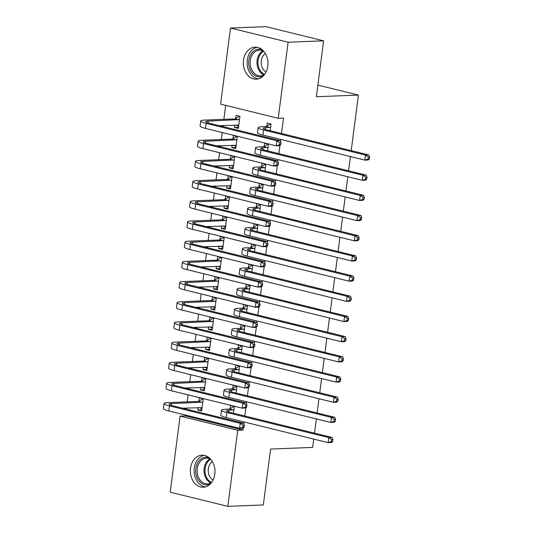 <?xml version="1.0" encoding="UTF-8"?>
<svg xmlns="http://www.w3.org/2000/svg" width="533" height="533" viewBox="0 0 533 533"><rect width="100%" height="100%" fill="white"/><g stroke="black" fill="none" stroke-linecap="round" stroke-linejoin="round"><path stroke-width="0.8" d="M267.806 66.159A16.023 12.312 87.8 0 1 256.286 79.184A16.023 12.312 87.8 0 1 243.514 60.182A16.023 12.312 87.8 0 1 255.034 47.157A16.023 12.312 87.8 0 1 267.806 66.159M214.812 474.203A16.023 12.312 87.8 0 1 203.293 487.229A16.023 12.312 87.8 0 1 190.521 468.227A16.023 12.312 87.8 0 1 202.04 455.202A16.023 12.312 87.8 0 1 214.812 474.203M225.686 105.361L223.867 119.352M223.067 125.515L222.934 126.568M222.161 132.517L221.248 139.533M220.449 145.696L220.309 146.748M219.536 152.698L218.63 159.713M217.824 165.87L217.691 166.922M216.918 172.879L216.005 179.894M215.205 186.05L215.072 187.103M214.293 193.059L213.387 200.075M212.587 206.231L212.447 207.284M211.674 213.24L210.762 220.256M209.962 226.412L209.829 227.464M209.056 233.421L208.143 240.436M207.344 246.592L207.204 247.645M206.431 253.601L205.525 260.61M204.719 266.773L204.585 267.826M203.813 273.775L202.9 280.791M202.1 286.954L201.967 288.007M201.194 293.956L200.281 300.972M199.482 307.135L199.342 308.187M198.569 314.137L197.656 321.152M196.857 327.315L196.724 328.368M195.951 334.318L195.038 341.333M194.239 347.496L194.099 348.549M193.326 354.498L192.42 361.514M191.62 367.677L191.48 368.729M190.707 374.679L189.795 381.695M188.995 387.857L188.862 388.903M188.089 394.86L187.176 401.875M186.377 408.031L186.237 409.084M185.464 415.04L185.357 415.893L180.094 416.1L237.711 430.271L227.831 506.35L170.214 492.179L180.094 416.1M220.615 104.115L230.496 28.036L288.113 42.207L278.226 118.286L220.615 104.115M288.113 42.207L323.604 40.821L265.994 26.65L230.496 28.036M323.604 40.821L316.349 96.72L358.416 95.081L317.855 85.1M358.416 95.081L351.2 150.619M350.428 156.575L348.582 170.8M347.809 176.756L345.957 190.981M345.184 196.937L343.339 211.161M342.566 217.118L340.72 231.342M339.947 237.292L338.095 251.523M337.322 257.472L335.477 271.703M334.704 277.653L332.858 291.884M332.086 297.834L330.233 312.065M329.461 318.014L327.615 332.246M326.842 338.195L324.99 352.42M324.217 358.376L322.372 372.6M321.599 378.557L319.753 392.781M318.981 398.737L317.128 412.962M316.355 418.918L314.51 433.142M313.737 439.099L312.651 447.42L270.584 449.066L263.322 504.964L227.831 506.35M235.879 147.494L231.842 147.654L235.733 148.607L237.305 136.501L233.414 135.542L232.988 138.82M231.842 147.654L232.155 145.236M267.579 150.879L268.452 144.163L264.555 143.204L264.135 146.482M230.636 187.856L226.598 188.009L230.496 188.968L232.068 176.863L228.171 175.903L227.751 179.181M226.598 188.009L226.918 185.597M262.336 191.24L263.209 184.525L259.318 183.565L258.891 186.843M225.399 228.217L221.362 228.371L225.252 229.33L226.825 217.224L222.934 216.265L222.508 219.543M221.362 228.371L221.675 225.959M257.093 231.595L257.965 224.879L254.074 223.927L253.648 227.198M220.156 268.572L216.118 268.732L220.009 269.691L221.581 257.586L217.691 256.626L217.264 259.897M216.118 268.732L216.431 266.313M251.856 271.957L252.722 265.241L248.831 264.288L248.405 267.559M214.912 308.933L210.875 309.093L214.766 310.053L216.338 297.94L212.447 296.988L212.021 300.259M210.875 309.093L211.188 306.675M246.612 312.318L247.485 305.602L243.588 304.643L243.168 307.921M209.669 349.295L205.631 349.455L209.529 350.414L211.101 338.302L207.204 337.342L206.777 340.62M205.631 349.455L205.945 347.036M241.369 352.679L242.242 345.964L238.351 345.004L237.925 348.282M204.432 389.656L200.395 389.816L204.286 390.769L205.858 378.663L201.967 377.704L201.541 380.982M200.395 389.816L200.708 387.398M236.126 393.041L236.998 386.325L233.108 385.366L232.681 388.644M185.357 415.893L242.968 430.064L243.248 427.906M243.781 423.828L244.021 421.949M244.794 415.993L245.866 407.725M246.399 403.648L246.646 401.769M247.419 395.819L248.491 387.551M249.018 383.467L249.264 381.588M250.037 375.638L251.11 367.37M251.643 363.286L251.882 361.407M252.655 355.458L253.735 347.19M254.261 343.105L254.507 341.227M255.28 335.277L256.353 327.009M256.886 322.925L257.126 321.046M257.899 315.096L258.971 306.828M259.504 302.744L259.751 300.865M260.524 294.916L261.596 286.647M262.123 282.563L262.369 280.691M263.142 274.735L264.215 266.467M264.748 262.383L264.988 260.51M265.76 254.554L266.84 246.286M267.366 242.202L267.613 240.33M268.385 234.373L269.458 226.105M269.984 222.021L270.231 220.149M271.004 214.193L272.077 205.925M272.61 201.847L272.849 199.968M273.629 194.012L274.702 185.744M275.228 181.666L275.474 179.788M276.247 173.831L277.32 165.57M277.853 161.486L278.093 159.607M278.866 153.657L279.938 145.389M280.471 141.305L280.718 139.426M281.491 133.477L283.489 118.079L278.226 118.286M233.507 413.222L234.38 406.506L230.483 405.546L230.063 408.824M201.807 409.837L197.77 409.997L201.661 410.95L203.233 398.844L199.342 397.885L198.916 401.162M197.77 409.997L198.083 407.578M238.751 372.86L239.623 366.144L235.726 365.185L235.3 368.463M207.051 369.476L203.013 369.635L206.904 370.588L208.476 358.482L204.585 357.523L204.159 360.801M203.013 369.635L203.326 367.217M243.987 332.499L244.86 325.783L240.969 324.824L240.543 328.101M212.294 329.114L208.256 329.274L212.147 330.233L213.72 318.121L209.829 317.168L209.402 320.44M208.256 329.274L208.57 326.856M249.231 292.137L250.104 285.421L246.213 284.462L245.786 287.74M217.531 288.753L213.493 288.913L217.391 289.872L218.963 277.76L215.066 276.807L214.646 280.078M213.493 288.913L213.813 286.494M254.474 251.776L255.347 245.06L251.456 244.107L251.03 247.379M222.774 248.398L218.737 248.551L222.634 249.511L224.206 237.405L220.309 236.445L219.882 239.723M218.737 248.551L219.05 246.139M259.718 211.421L260.59 204.699L256.693 203.746L256.266 207.017M228.017 208.037L223.98 208.19L227.871 209.149L229.443 197.043L225.552 196.084L225.126 199.362M223.98 208.19L224.293 205.778M264.954 171.06L265.827 164.344L261.936 163.384L261.51 166.662M233.261 167.675L229.223 167.835L233.114 168.788L234.687 156.682L230.796 155.723L230.369 159.001M229.223 167.835L229.536 165.417M270.198 130.698L271.07 123.982L267.18 123.023L266.753 126.301M238.504 127.314L234.467 127.474L238.358 128.426L239.93 116.321L236.039 115.361L235.613 118.639M234.467 127.474L234.78 125.055M242.968 430.064L237.711 430.271M233.954 409.777L228.963 410.23A10.274 1.419 7.4 0 0 226.558 410.823A10.274 1.419 7.4 0 0 230.176 412.402L332.092 437.466L332.932 439.518L331.619 439.572L331.353 441.584L332.672 441.537L332.932 439.518M332.672 441.537L331.433 442.51L328.148 442.643L328.801 437.593L226.891 412.529A15.41 2.132 -172.6 0 1 221.468 410.157A15.41 2.132 -172.6 0 1 225.073 409.271L229.616 409.091L234.007 406.413M331.353 441.584L328.148 442.643L226.232 417.572A15.41 2.132 -172.6 0 1 220.815 415.2L221.468 410.157M331.619 439.572L328.801 437.593L332.092 437.466M233.507 410.05L229.616 409.091M201.927 408.931L199.469 407.525M244.087 427.239L244.354 425.221L243.035 425.274L242.775 427.293L244.087 427.239L242.855 428.219L239.57 428.345L240.223 423.302L169.454 405.893A15.41 2.132 -172.6 0 1 164.031 403.528A15.41 2.132 -172.6 0 1 167.635 402.635L198.469 401.436L202.866 398.751M202.087 407.678L182.566 408.185M202.813 402.122L171.526 403.594A10.274 1.419 7.4 0 0 169.128 404.187A10.274 1.419 7.4 0 0 172.739 405.766L243.508 423.175L244.354 425.221M242.775 427.293L239.57 428.345L168.794 410.943A15.41 2.132 -172.6 0 1 163.378 408.571L164.031 403.528M243.035 425.274L240.223 423.302L243.508 423.175M202.367 402.388L198.469 401.436M236.572 389.596L231.582 390.049A10.274 1.419 7.4 0 0 229.183 390.642A10.274 1.419 7.4 0 0 232.794 392.221L334.711 417.286L335.55 419.338L334.238 419.391L333.978 421.41L335.29 421.356L335.55 419.338M335.29 421.356L334.058 422.336L330.766 422.462L331.426 417.419L229.51 392.348A15.41 2.132 -172.6 0 1 224.087 389.976A15.41 2.132 -172.6 0 1 227.691 389.09L232.235 388.91L236.632 386.232M333.978 421.41L330.766 422.462L228.857 397.391A15.41 2.132 -172.6 0 1 223.434 395.026L224.087 389.976M334.238 419.391L331.426 417.419L334.711 417.286M236.126 389.87L232.235 388.91M239.197 369.416L234.207 369.869A10.274 1.419 7.4 0 0 231.802 370.462A10.274 1.419 7.4 0 0 235.419 372.041L337.329 397.105L338.175 399.157L336.856 399.21L336.596 401.229L337.909 401.176L338.175 399.157M337.909 401.176L336.676 402.155L333.392 402.282L334.044 397.238L232.128 372.167A15.41 2.132 -172.6 0 1 226.712 369.795A15.41 2.132 -172.6 0 1 230.309 368.909L234.853 368.736L239.25 366.051M336.596 401.229L333.392 402.282L231.475 377.211A15.41 2.132 -172.6 0 1 226.052 374.846L226.712 369.795M336.856 399.21L334.044 397.238L337.329 397.105M238.751 369.689L234.853 368.736M204.545 388.75L202.094 387.344M246.712 407.059L246.972 405.047L245.66 405.093L245.4 407.112L246.712 407.059L245.473 408.038L242.189 408.165L242.848 403.121L172.072 385.712A15.41 2.132 -172.6 0 1 166.649 383.347A15.41 2.132 -172.6 0 1 170.254 382.454L201.094 381.255L205.485 378.57M204.712 387.498L185.184 388.004M205.432 381.941L174.151 383.414A10.274 1.419 7.4 0 0 171.746 384.007A10.274 1.419 7.4 0 0 175.364 385.586L246.133 402.995L246.972 405.047M245.4 407.112L242.189 408.165L171.419 390.762A15.41 2.132 -172.6 0 1 165.996 388.39L166.649 383.347M245.66 405.093L242.848 403.121L246.133 402.995M204.985 382.208L201.094 381.255M207.17 368.57L204.712 367.164M249.331 386.885L249.597 384.866L248.278 384.913L248.018 386.931L249.331 386.885L248.098 387.857L244.814 387.984L245.466 382.941L174.697 365.531A15.41 2.132 -172.6 0 1 169.274 363.166A15.41 2.132 -172.6 0 1 172.879 362.28L203.713 361.074L208.11 358.389M207.33 367.317L187.809 367.823M208.05 361.76L176.769 363.233A10.274 1.419 7.4 0 0 174.364 363.826A10.274 1.419 7.4 0 0 177.982 365.405L248.751 382.814L249.597 384.866M248.018 386.931L244.814 387.984L174.038 370.582A15.41 2.132 -172.6 0 1 168.615 368.21L169.274 363.166M248.278 384.913L245.466 382.941L248.751 382.814M207.604 362.034L203.713 361.074M210.182 484.111A13.871 10.653 87.8 0 1 199.555 481.572A13.871 10.653 87.8 0 1 196.884 464.436A13.871 10.653 87.8 0 1 209.149 457.774M210.622 459.199A12.839 9.861 -92.2 0 0 206.504 458.213A12.839 9.861 -92.2 0 0 197.636 466.755A12.839 9.861 -92.2 0 0 200.721 480.773A12.839 9.861 -92.2 0 0 207.504 483.877A12.839 9.861 -92.2 0 0 211.534 482.572M213.1 480A10.114 7.768 87.8 0 1 211.035 478.354A10.114 7.768 87.8 0 1 212.387 461.638M204.152 455.355A15.923 12.232 -92.2 0 0 194.505 466.735A15.923 12.232 -92.2 0 0 198.556 483.131A15.923 12.232 -92.2 0 0 205.385 486.909M263.175 76.066A13.871 10.653 87.8 0 1 252.555 73.534A13.871 10.653 87.8 0 1 249.877 56.391A13.871 10.653 87.8 0 1 262.149 49.729M263.615 51.161A12.839 9.861 -92.2 0 0 259.498 50.169A12.839 9.861 -92.2 0 0 250.63 58.717A12.839 9.861 -92.2 0 0 253.715 72.728A12.839 9.861 -92.2 0 0 260.497 75.833A12.839 9.861 -92.2 0 0 264.528 74.527M266.094 71.962A10.114 7.768 87.8 0 1 264.028 70.309A10.114 7.768 87.8 0 1 265.381 53.593M257.146 47.31A15.923 12.232 -92.2 0 0 247.499 58.69A15.923 12.232 -92.2 0 0 251.549 75.086A15.923 12.232 -92.2 0 0 258.378 78.871M241.815 349.242L236.825 349.688A10.274 1.419 7.4 0 0 234.427 350.281A10.274 1.419 7.4 0 0 238.038 351.86L339.954 376.924L340.794 378.976L339.481 379.03L339.215 381.048L340.534 380.995L340.794 378.976M340.534 380.995L339.294 381.974L336.01 382.101L336.663 377.058L234.753 351.987A15.41 2.132 -172.6 0 1 229.33 349.621A15.41 2.132 -172.6 0 1 232.934 348.729L237.478 348.555L241.869 345.87M339.215 381.048L336.01 382.101L234.094 357.03A15.41 2.132 -172.6 0 1 228.677 354.665L229.33 349.621M339.481 379.03L336.663 377.058L339.954 376.924M241.369 349.508L237.478 348.555M244.434 329.061L239.45 329.507A10.274 1.419 7.4 0 0 237.045 330.1A10.274 1.419 7.4 0 0 240.656 331.679L342.572 356.75L343.412 358.796L342.099 358.849L341.84 360.868L343.152 360.814L343.412 358.796M343.152 360.814L341.92 361.794L338.628 361.92L339.288 356.877L237.372 331.806A15.41 2.132 -172.6 0 1 231.948 329.441A15.41 2.132 -172.6 0 1 235.553 328.548L240.097 328.375L244.494 325.69M341.84 360.868L338.628 361.92L236.719 336.856A15.41 2.132 -172.6 0 1 231.295 334.484L231.948 329.441M342.099 358.849L339.288 356.877L342.572 356.75M243.994 329.327L240.097 328.375M209.789 348.395L207.33 346.983M251.956 366.704L252.216 364.685L250.903 364.732L250.637 366.751L251.956 366.704L250.717 367.677L247.432 367.81L248.085 362.76L177.316 345.357A15.41 2.132 -172.6 0 1 171.893 342.986A15.41 2.132 -172.6 0 1 175.497 342.099L206.338 340.893L210.728 338.215M209.949 347.136L190.428 347.643M210.675 341.58L179.388 343.052A10.274 1.419 7.4 0 0 176.989 343.645A10.274 1.419 7.4 0 0 180.6 345.224L251.376 362.633L252.216 364.685M250.637 366.751L247.432 367.81L176.663 350.401A15.41 2.132 -172.6 0 1 171.24 348.029L171.893 342.986M250.903 364.732L248.085 362.76L251.376 362.633M210.229 341.853L206.338 340.893M212.407 328.215L209.955 326.802M254.574 346.523L254.834 344.505L253.521 344.558L253.262 346.57L254.574 346.523L253.342 347.496L250.05 347.629L250.71 342.579L179.934 325.177A15.41 2.132 -172.6 0 1 174.518 322.805A15.41 2.132 -172.6 0 1 178.115 321.919L208.956 320.713L213.353 318.034M212.574 326.956L193.046 327.462M213.293 321.399L182.013 322.871A10.274 1.419 7.4 0 0 179.608 323.464A10.274 1.419 7.4 0 0 183.225 325.043L253.994 342.452L254.834 344.505M253.262 346.57L250.05 347.629L179.281 330.22A15.41 2.132 -172.6 0 1 173.858 327.848L174.518 322.805M253.521 344.558L250.71 342.579L253.994 342.452M212.847 321.672L208.956 320.713M247.059 308.88L242.069 309.327A10.274 1.419 7.4 0 0 239.663 309.92A10.274 1.419 7.4 0 0 243.281 311.499L345.191 336.57L346.037 338.615L344.718 338.668L344.458 340.687L345.77 340.634L346.037 338.615M345.77 340.634L344.538 341.613L341.253 341.74L341.906 336.696L239.997 311.625A15.41 2.132 -172.6 0 1 234.573 309.26A15.41 2.132 -172.6 0 1 238.178 308.367L242.722 308.194L247.112 305.509M344.458 340.687L341.253 341.74L239.337 316.675A15.41 2.132 -172.6 0 1 233.914 314.303L234.573 309.26M344.718 338.668L341.906 336.696L345.191 336.57M246.612 309.153L242.722 308.194M215.032 308.034L212.574 306.622M257.192 326.343L257.459 324.324L256.14 324.377L255.88 326.389L257.192 326.343L255.96 327.315L252.675 327.449L253.328 322.398L182.559 304.996A15.41 2.132 -172.6 0 1 177.136 302.624A15.41 2.132 -172.6 0 1 180.74 301.738L211.574 300.532L215.972 297.854M215.192 306.775L195.671 307.281M215.918 301.218L184.631 302.697A10.274 1.419 7.4 0 0 182.233 303.284A10.274 1.419 7.4 0 0 185.844 304.863L256.613 322.272L257.459 324.324M255.88 326.389L252.675 327.449L181.9 310.039A15.41 2.132 -172.6 0 1 176.483 307.668L177.136 302.624M256.14 324.377L253.328 322.398L256.613 322.272M215.472 301.491L211.574 300.532M249.677 288.699L244.687 289.146A10.274 1.419 7.4 0 0 242.288 289.739A10.274 1.419 7.4 0 0 245.9 291.318L347.816 316.389L348.655 318.434L347.343 318.487L347.083 320.506L348.395 320.453L348.655 318.434M348.395 320.453L347.163 321.432L343.872 321.559L344.531 316.515L242.615 291.444A15.41 2.132 -172.6 0 1 237.192 289.079A15.41 2.132 -172.6 0 1 240.796 288.193L245.34 288.013L249.737 285.335M347.083 320.506L343.872 321.559L241.962 296.495A15.41 2.132 -172.6 0 1 236.539 294.123L237.192 289.079M347.343 318.487L344.531 316.515L347.816 316.389M249.231 288.973L245.34 288.013M217.651 287.853L215.199 286.441M259.818 306.162L260.077 304.143L258.765 304.196L258.498 306.215L259.818 306.162L258.578 307.141L255.294 307.268L255.947 302.224L185.178 284.815A15.41 2.132 -172.6 0 1 179.754 282.443A15.41 2.132 -172.6 0 1 183.359 281.557L214.199 280.351L218.59 277.673M217.817 286.594L198.289 287.1M218.537 281.038L187.256 282.517A10.274 1.419 7.4 0 0 184.851 283.103A10.274 1.419 7.4 0 0 188.462 284.689L259.238 302.091L260.077 304.143M258.498 306.215L255.294 307.268L184.525 289.859A15.41 2.132 -172.6 0 1 179.101 287.487L179.754 282.443M258.765 304.196L255.947 302.224L259.238 302.091M218.09 281.311L214.199 280.351M252.302 268.519L247.312 268.965A10.274 1.419 7.4 0 0 244.907 269.558A10.274 1.419 7.4 0 0 248.525 271.137L350.434 296.208L351.28 298.253L349.961 298.307L349.701 300.326L351.014 300.272L351.28 298.253M351.014 300.272L349.781 301.252L346.497 301.378L347.15 296.335L245.233 271.27A15.41 2.132 -172.6 0 1 239.817 268.899A15.41 2.132 -172.6 0 1 243.414 268.012L247.958 267.832L252.356 265.154M349.701 300.326L346.497 301.378L244.58 276.314A15.41 2.132 -172.6 0 1 239.157 273.942L239.817 268.899M349.961 298.307L347.15 296.335L350.434 296.208M251.856 268.792L247.958 267.832M254.921 248.338L249.93 248.784A10.274 1.419 7.4 0 0 247.532 249.377A10.274 1.419 7.4 0 0 251.143 250.956L353.059 276.027L353.899 278.079L352.586 278.126L352.32 280.145L353.639 280.091L353.899 278.079M353.639 280.091L352.4 281.071L349.115 281.197L349.768 276.154L247.858 251.09A15.41 2.132 -172.6 0 1 242.435 248.718A15.41 2.132 -172.6 0 1 246.039 247.832L250.583 247.652L254.974 244.973M352.32 280.145L349.115 281.197L247.199 256.133A15.41 2.132 -172.6 0 1 241.782 253.761L242.435 248.718M352.586 278.126L349.768 276.154L353.059 276.027M254.474 248.611L250.583 247.652M257.539 228.157L252.549 228.61A10.274 1.419 7.4 0 0 250.15 229.197A10.274 1.419 7.4 0 0 253.761 230.776L355.678 255.847L356.517 257.899L355.205 257.945L354.945 259.964L356.257 259.917L356.517 257.899M356.257 259.917L355.025 260.89L351.733 261.017L352.393 255.973L250.477 230.909A15.41 2.132 -172.6 0 1 245.053 228.537A15.41 2.132 -172.6 0 1 248.658 227.651L253.202 227.471L257.599 224.793M354.945 259.964L351.733 261.017L249.824 235.952A15.41 2.132 -172.6 0 1 244.4 233.581L245.053 228.537M355.205 257.945L352.393 255.973L355.678 255.847M257.093 228.43L253.202 227.471M260.164 207.977L255.174 208.43A10.274 1.419 7.4 0 0 252.769 209.016A10.274 1.419 7.4 0 0 256.386 210.602L358.296 235.666L359.142 237.718L357.823 237.765L357.563 239.783L358.876 239.737L359.142 237.718M358.876 239.737L357.643 240.709L354.358 240.843L355.011 235.793L253.095 210.728A15.41 2.132 -172.6 0 1 247.678 208.356A15.41 2.132 -172.6 0 1 251.283 207.47L255.827 207.29L260.217 204.612M357.563 239.783L354.358 240.843L252.442 215.772A15.41 2.132 -172.6 0 1 247.019 213.4L247.678 208.356M357.823 237.765L355.011 235.793L358.296 235.666M259.718 208.25L255.827 207.29M262.782 187.796L257.792 188.249A10.274 1.419 7.4 0 0 255.394 188.842A10.274 1.419 7.4 0 0 259.005 190.421L360.921 215.485L361.76 217.537L360.448 217.591L360.181 219.603L361.501 219.556L361.76 217.537M361.501 219.556L360.261 220.529L356.977 220.662L357.63 215.612L255.72 190.548A15.41 2.132 -172.6 0 1 250.297 188.176A15.41 2.132 -172.6 0 1 253.901 187.29L258.445 187.11L262.842 184.431M360.181 219.603L356.977 220.662L255.067 195.591A15.41 2.132 -172.6 0 1 249.644 193.219L250.297 188.176M360.448 217.591L357.63 215.612L360.921 215.485M262.336 188.069L258.445 187.11M265.407 167.615L260.417 168.068A10.274 1.419 7.4 0 0 258.012 168.661A10.274 1.419 7.4 0 0 261.63 170.24L363.539 195.305L364.385 197.357L363.066 197.41L362.806 199.429L364.119 199.375L364.385 197.357M364.119 199.375L362.886 200.348L359.602 200.481L360.255 195.431L258.338 170.367A15.41 2.132 -172.6 0 1 252.922 167.995A15.41 2.132 -172.6 0 1 256.52 167.109L261.063 166.929L265.461 164.251M362.806 199.429L359.602 200.481L257.686 175.41A15.41 2.132 -172.6 0 1 252.262 173.045L252.922 167.995M363.066 197.41L360.255 195.431L363.539 195.305M264.961 167.888L261.063 166.929M268.026 147.434L263.036 147.888A10.274 1.419 7.4 0 0 260.63 148.48A10.274 1.419 7.4 0 0 264.248 150.059L366.164 175.124L367.004 177.176L365.691 177.229L365.425 179.248L366.744 179.195L367.004 177.176M366.744 179.195L365.505 180.174L362.22 180.301L362.873 175.257L260.963 150.186A15.41 2.132 -172.6 0 1 255.54 147.814A15.41 2.132 -172.6 0 1 259.145 146.928L263.688 146.755L268.079 144.07M365.425 179.248L362.22 180.301L260.304 155.23A15.41 2.132 -172.6 0 1 254.887 152.864L255.54 147.814M365.691 177.229L362.873 175.257L366.164 175.124M267.579 147.708L263.688 146.755M220.269 267.673L217.817 266.26M262.436 285.981L262.696 283.962L261.383 284.016L261.123 286.034L262.436 285.981L261.203 286.961L257.919 287.087L258.572 282.044L187.803 264.635A15.41 2.132 -172.6 0 1 182.379 262.263A15.41 2.132 -172.6 0 1 185.984 261.377L216.818 260.171L221.215 257.492M220.435 266.413L200.914 266.92M221.155 260.857L189.875 262.336A10.274 1.419 7.4 0 0 187.469 262.929A10.274 1.419 7.4 0 0 191.087 264.508L261.856 281.91L262.696 283.962M261.123 286.034L257.919 287.087L187.143 269.678A15.41 2.132 -172.6 0 1 181.72 267.306L182.379 262.263M261.383 284.016L258.572 282.044L261.856 281.91M220.709 261.13L216.818 260.171M222.894 247.492L220.435 246.079M265.061 265.8L265.321 263.782L264.008 263.835L263.742 265.854L265.061 265.8L263.822 266.78L260.537 266.906L261.19 261.863L190.421 244.454A15.41 2.132 -172.6 0 1 184.998 242.082A15.41 2.132 -172.6 0 1 188.602 241.196L219.436 239.99L223.833 237.312M223.054 246.233L203.533 246.739M223.78 240.676L192.493 242.155A10.274 1.419 7.4 0 0 190.094 242.748A10.274 1.419 7.4 0 0 193.706 244.327L264.481 261.73L265.321 263.782M263.742 265.854L260.537 266.906L189.768 249.497A15.41 2.132 -172.6 0 1 184.345 247.132L184.998 242.082M264.008 263.835L261.19 261.863L264.481 261.73M223.334 240.949L219.436 239.99M225.512 227.311L223.061 225.905M267.679 245.62L267.939 243.601L266.627 243.654L266.367 245.673L267.679 245.62L266.447 246.599L263.155 246.726L263.815 241.682L193.039 224.273A15.41 2.132 -172.6 0 1 187.623 221.901A15.41 2.132 -172.6 0 1 191.22 221.015L222.061 219.809L226.452 217.131M225.679 226.052L206.151 226.565M226.398 220.495L195.118 221.975A10.274 1.419 7.4 0 0 192.713 222.567A10.274 1.419 7.4 0 0 196.331 224.146L267.1 241.556L267.939 243.601M266.367 245.673L263.155 246.726L192.386 229.317A15.41 2.132 -172.6 0 1 186.963 226.951L187.623 221.901M266.627 243.654L263.815 241.682L267.1 241.556M225.952 220.769L222.061 219.809M228.137 207.13L225.679 205.725M270.298 225.439L270.564 223.42L269.245 223.474L268.985 225.492L270.298 225.439L269.065 226.418L265.78 226.545L266.433 221.501L195.664 204.092A15.41 2.132 -172.6 0 1 190.241 201.721A15.41 2.132 -172.6 0 1 193.845 200.834L224.679 199.635L229.077 196.95M228.297 205.871L208.776 206.384M229.017 200.315L197.736 201.794A10.274 1.419 7.4 0 0 195.338 202.387A10.274 1.419 7.4 0 0 198.949 203.966L269.718 221.375L270.564 223.42M268.985 225.492L265.78 226.545L195.005 209.136A15.41 2.132 -172.6 0 1 189.588 206.771L190.241 201.721M269.245 223.474L266.433 221.501L269.718 221.375M228.577 200.588L224.679 199.635M230.756 186.95L228.297 185.544M272.923 205.258L273.182 203.24L271.87 203.293L271.603 205.312L272.923 205.258L271.683 206.238L268.399 206.364L269.052 201.321L198.283 183.912A15.41 2.132 -172.6 0 1 192.859 181.546A15.41 2.132 -172.6 0 1 196.464 180.654L227.305 179.454L231.695 176.769M230.922 185.697L211.394 186.204M231.642 180.141L200.355 181.613A10.274 1.419 7.4 0 0 197.956 182.206A10.274 1.419 7.4 0 0 201.567 183.785L272.343 201.194L273.182 203.24M271.603 205.312L268.399 206.364L197.63 188.955A15.41 2.132 -172.6 0 1 192.206 186.59L192.859 181.546M271.87 203.293L269.052 201.321L272.343 201.194M231.195 180.407L227.305 179.454M233.374 166.769L230.922 165.363M275.541 185.078L275.801 183.066L274.488 183.112L274.228 185.131L275.541 185.078L274.308 186.057L271.017 186.184L271.677 181.14L200.901 163.731A15.41 2.132 -172.6 0 1 195.484 161.366A15.41 2.132 -172.6 0 1 199.089 160.473L229.923 159.274L234.32 156.589M233.541 165.516L214.019 166.023M234.26 159.96L202.98 161.432A10.274 1.419 7.4 0 0 200.575 162.025A10.274 1.419 7.4 0 0 204.192 163.604L274.961 181.013L275.801 183.066M274.228 185.131L271.017 186.184L200.248 168.781A15.41 2.132 -172.6 0 1 194.825 166.409L195.484 161.366M274.488 183.112L271.677 181.14L274.961 181.013M233.814 160.226L229.923 159.274M235.999 146.588L233.541 145.183M278.159 164.897L278.426 162.885L277.107 162.931L276.847 164.95L278.159 164.897L276.927 165.876L273.642 166.003L274.295 160.959L203.526 143.55A15.41 2.132 -172.6 0 1 198.103 141.185A15.41 2.132 -172.6 0 1 201.707 140.292L232.541 139.093L236.938 136.408M236.159 145.336L216.638 145.842M236.885 139.779L205.598 141.252A10.274 1.419 7.4 0 0 203.2 141.845A10.274 1.419 7.4 0 0 206.811 143.424L277.58 160.833L278.426 162.885M276.847 164.95L273.642 166.003L202.873 148.6A15.41 2.132 -172.6 0 1 197.45 146.229L198.103 141.185M277.107 162.931L274.295 160.959L277.58 160.833M236.439 140.052L232.541 139.093M270.644 127.254L265.654 127.707A10.274 1.419 7.4 0 0 263.255 128.3A10.274 1.419 7.4 0 0 266.866 129.879L368.783 154.943L369.622 156.995L368.31 157.048L368.05 159.067L369.362 159.014L369.622 156.995M369.362 159.014L368.13 159.993L364.839 160.12L365.498 155.076L263.582 130.005A15.41 2.132 -172.6 0 1 258.159 127.634A15.41 2.132 -172.6 0 1 261.763 126.747L266.307 126.574L270.704 123.889M368.05 159.067L364.839 160.12L262.929 135.049A15.41 2.132 -172.6 0 1 257.506 132.684L258.159 127.634M368.31 157.048L365.498 155.076L368.783 154.943M270.198 127.527L266.307 126.574M238.617 126.414L236.166 125.002M280.784 144.723L281.044 142.704L279.732 142.751L279.472 144.769L280.784 144.723L279.552 145.696L276.261 145.822L276.92 140.779L206.144 123.37A15.41 2.132 -172.6 0 1 200.721 121.004A15.41 2.132 -172.6 0 1 204.326 120.118L235.166 118.912L239.557 116.227M238.784 125.155L219.256 125.661M239.504 119.599L208.223 121.071A10.274 1.419 7.4 0 0 205.818 121.664A10.274 1.419 7.4 0 0 209.436 123.243L280.205 140.652L281.044 142.704M279.472 144.769L276.261 145.822L205.491 128.42A15.41 2.132 -172.6 0 1 200.068 126.048L200.721 121.004M279.732 142.751L276.92 140.779L280.205 140.652M239.057 119.872L235.166 118.912M228.73 412.009L228.963 410.23M226.232 417.572L226.891 412.529M171.3 405.373L171.526 403.594M168.794 410.943L169.454 405.893M231.355 391.828L231.582 390.049M228.857 397.391L229.51 392.348M233.974 371.648L234.207 369.869M231.475 377.211L232.128 372.167M173.918 385.192L174.151 383.414M171.419 390.762L172.072 385.712M176.536 365.012L176.769 363.233M174.038 370.582L174.697 365.531M210.895 482.945A12.839 9.861 87.8 0 1 207.57 480.506A12.839 9.861 87.8 0 1 209.955 458.88M210.682 459.273A12.419 9.541 -92.2 0 0 208.423 480.16A12.419 9.541 -92.2 0 0 211.588 482.492M263.895 74.9A12.839 9.861 87.8 0 1 260.564 72.461A12.839 9.861 87.8 0 1 262.956 50.835M263.675 51.228A12.419 9.541 -92.2 0 0 261.423 72.115A12.419 9.541 -92.2 0 0 264.588 74.453M236.592 351.467L236.825 349.688M234.094 357.03L234.753 351.987M239.217 331.286L239.45 329.507M236.719 336.856L237.372 331.806M179.161 344.831L179.388 343.052M176.663 350.401L177.316 345.357M181.78 324.65L182.013 322.871M179.281 330.22L179.934 325.177M241.835 311.105L242.069 309.327M239.337 316.675L239.997 311.625M184.398 304.47L184.631 302.697M181.9 310.039L182.559 304.996M244.46 290.925L244.687 289.146M241.962 296.495L242.615 291.444M187.023 284.289L187.256 282.517M184.525 289.859L185.178 284.815M247.079 270.744L247.312 268.965M244.58 276.314L245.233 271.27M249.697 250.563L249.93 248.784M247.199 256.133L247.858 251.09M252.322 230.383L252.549 228.61M249.824 235.952L250.477 230.909M254.941 210.202L255.174 208.43M252.442 215.772L253.095 210.728M257.566 190.028L257.792 188.249M255.067 195.591L255.72 190.548M260.184 169.847L260.417 168.068M257.686 175.41L258.338 170.367M262.802 149.666L263.036 147.888M260.304 155.23L260.963 150.186M189.641 264.115L189.875 262.336M187.143 269.678L187.803 264.635M192.266 243.934L192.493 242.155M189.768 249.497L190.421 244.454M194.885 223.753L195.118 221.975M192.386 229.317L193.039 224.273M197.503 203.573L197.736 201.794M195.005 209.136L195.664 204.092M200.128 183.392L200.355 181.613M197.63 188.955L198.283 183.912M202.747 163.211L202.98 161.432M200.248 168.781L200.901 163.731M205.372 143.031L205.598 141.252M202.873 148.6L203.526 143.55M265.427 129.486L265.654 127.707M262.929 135.049L263.582 130.005M207.99 122.85L208.223 121.071M205.491 128.42L206.144 123.37"/></g></svg>
